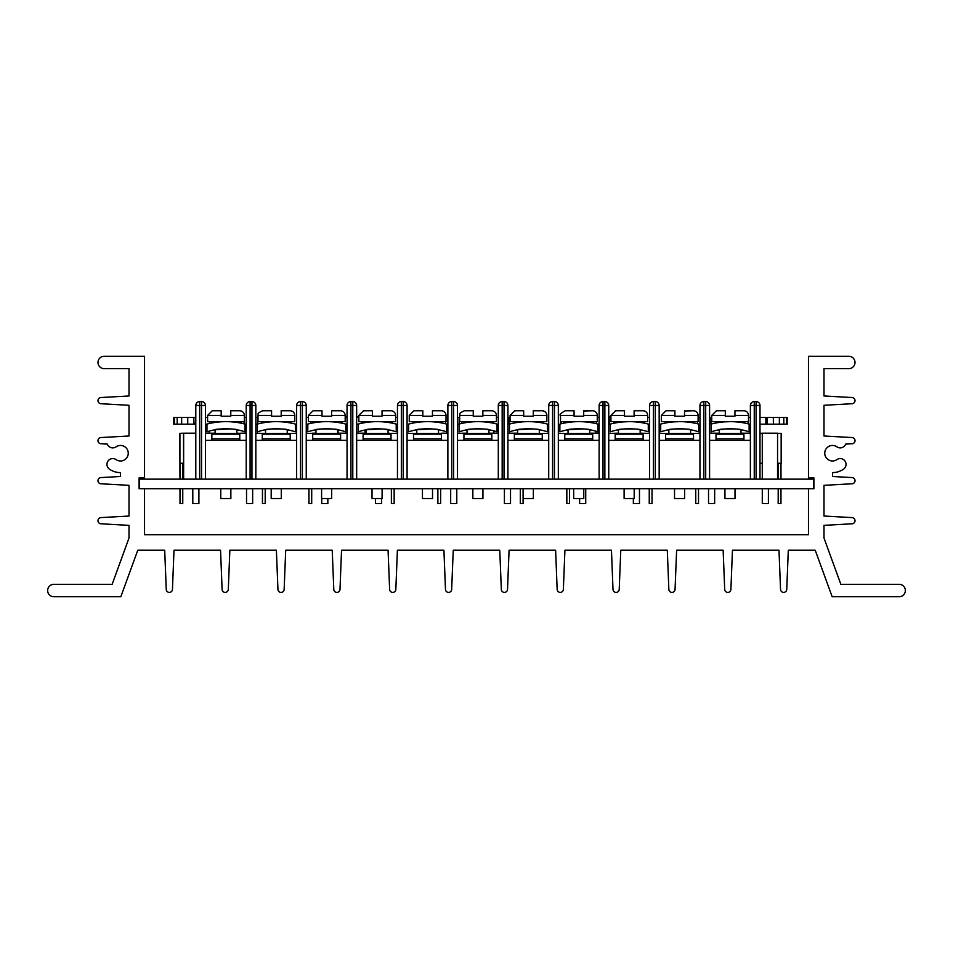 <?xml version="1.0" encoding="UTF-8"?>
<svg xmlns="http://www.w3.org/2000/svg" width="953" height="953" viewBox="0 0 953 953"><rect width="100%" height="100%" fill="white"/><g stroke="black" fill="none" stroke-linecap="round" stroke-linejoin="round"><path stroke-width="1.43" d="M53.856 584.332L112.144 584.332L129.012 538.004L129.012 525.353L100.911 523.793A3.109 3.109 0 0 1 97.992 520.683A3.109 3.109 0 0 1 100.935 517.598L129.012 516.038L129.012 485.327L100.923 483.779A3.109 3.109 0 0 1 97.98 480.669A3.109 3.109 0 0 1 100.923 477.572L120.483 476.488L120.483 472.605A19.394 19.394 0 0 1 109.464 469.174A5.813 5.813 0 0 1 107.987 461.085A5.813 5.813 0 0 1 116.075 459.596A7.755 7.755 0 0 0 126.296 448.077A7.755 7.755 0 0 0 116.075 446.838A5.813 5.813 0 0 1 107.332 444.11L100.911 443.753A3.109 3.109 0 0 1 97.98 440.643A3.109 3.109 0 0 1 100.923 437.546L129.012 435.997L129.012 405.287L100.935 403.727A3.109 3.109 0 0 1 97.992 400.641A3.109 3.109 0 0 1 100.911 397.532L129.012 395.971L129.012 368.668L104.199 368.668A6.206 6.206 0 0 1 97.992 362.462A6.206 6.206 0 0 1 104.199 356.267L144.534 356.267L144.534 477.906L139.102 477.906L139.102 488.758L144.534 488.758L144.534 534.693L808.466 534.693L808.466 488.758L813.898 488.758L813.898 477.906L808.466 477.906L808.466 356.267L848.801 356.267A6.206 6.206 0 0 1 855.008 362.462A6.206 6.206 0 0 1 848.801 368.668L823.988 368.668L823.988 395.971L852.089 397.532A3.109 3.109 0 0 1 855.008 400.641A3.109 3.109 0 0 1 852.065 403.727L823.988 405.287L823.988 435.997L852.077 437.546A3.109 3.109 0 0 1 855.02 440.643A3.109 3.109 0 0 1 852.089 443.753L845.668 444.11A5.813 5.813 0 0 1 836.925 446.838A7.755 7.755 0 0 0 826.704 458.357A7.755 7.755 0 0 0 836.925 459.596A5.813 5.813 0 0 1 845.013 461.085A5.813 5.813 0 0 1 843.536 469.174A19.394 19.394 0 0 1 832.517 472.605L832.517 476.488L852.077 477.572A3.109 3.109 0 0 1 855.02 480.669A3.109 3.109 0 0 1 852.077 483.779L823.988 485.327L823.988 516.038L852.065 517.598A3.109 3.109 0 0 1 855.008 520.683A3.109 3.109 0 0 1 852.089 523.793L823.988 525.353L823.988 538.004L840.856 584.332L899.144 584.332A6.206 6.206 0 0 1 905.35 590.538A6.206 6.206 0 0 1 899.144 596.733L832.16 596.733L815.22 550.203L788.298 550.203L786.749 589.407A3.109 3.109 0 0 1 783.652 592.397A3.109 3.109 0 0 1 780.543 589.407L778.994 550.203L732.452 550.203L730.903 589.407A3.109 3.109 0 0 1 727.806 592.397A3.109 3.109 0 0 1 724.697 589.407L723.148 550.203L676.618 550.203L675.058 589.407A3.109 3.109 0 0 1 671.96 592.397A3.109 3.109 0 0 1 668.851 589.407L667.303 550.203L620.772 550.203L619.212 589.407A3.109 3.109 0 0 1 616.115 592.397A3.109 3.109 0 0 1 613.005 589.407L611.457 550.203L564.926 550.203L563.366 589.407A3.109 3.109 0 0 1 560.269 592.397A3.109 3.109 0 0 1 557.16 589.407L555.611 550.203L509.081 550.203L507.52 589.407A3.109 3.109 0 0 1 504.423 592.397A3.109 3.109 0 0 1 501.326 589.407L499.765 550.203L453.235 550.203L451.674 589.407A3.109 3.109 0 0 1 448.577 592.397A3.109 3.109 0 0 1 445.48 589.407L443.919 550.203L397.389 550.203L395.84 589.407A3.109 3.109 0 0 1 392.731 592.397A3.109 3.109 0 0 1 389.634 589.407L388.074 550.203L341.543 550.203L339.995 589.407A3.109 3.109 0 0 1 336.885 592.397A3.109 3.109 0 0 1 333.788 589.407L332.228 550.203L285.697 550.203L284.149 589.407A3.109 3.109 0 0 1 281.04 592.397A3.109 3.109 0 0 1 277.942 589.407L276.382 550.203L229.852 550.203L228.303 589.407A3.109 3.109 0 0 1 225.194 592.397A3.109 3.109 0 0 1 222.097 589.407L220.548 550.203L174.006 550.203L172.457 589.407A3.109 3.109 0 0 1 169.348 592.397A3.109 3.109 0 0 1 166.251 589.407L164.702 550.203L137.78 550.203L120.84 596.733L53.856 596.733A6.206 6.206 0 0 1 47.65 590.538A6.206 6.206 0 0 1 53.856 584.332L79.087 584.332M899.144 596.733L873.913 596.733M813.517 488.758L813.517 479.145L139.483 479.145L139.483 488.758M808.466 488.758L144.534 488.758M743.864 410.779L734.942 410.779L734.942 415.437L734.942 410.779L743.864 410.779A4.658 4.658 0 0 1 748.51 415.437L748.51 421.643L711.748 421.643L711.748 415.437L725.316 415.437L725.316 410.779L716.406 410.779L711.748 415.437M684.528 410.993L693.439 410.779A4.658 4.658 0 0 1 698.096 415.437L698.096 421.643L661.334 421.643L661.334 415.437L674.903 415.437L674.903 410.779L665.992 410.779L661.334 415.437M643.025 410.779L634.102 410.779L643.025 410.779A4.658 4.658 0 0 1 647.683 415.437L647.683 421.643L610.921 421.643L610.921 415.437L624.489 415.437L624.489 410.779L615.567 410.779L610.921 415.437M583.689 410.993L592.611 410.779A4.658 4.658 0 0 1 597.269 415.437L597.269 421.643L560.495 421.643L560.495 415.437L574.075 415.437L574.075 410.779L565.153 410.779C560.65 413.316 559.101 414.865 560.495 415.437M542.197 410.779L533.275 410.779L542.197 410.779A4.658 4.658 0 0 1 546.855 415.437L546.855 421.643L510.081 421.643L510.081 415.437L523.662 415.437L523.662 410.779L514.739 410.779L510.081 415.437M491.784 410.779L482.861 410.779L491.784 410.779A4.658 4.658 0 0 1 496.43 415.437L496.43 421.643L459.668 421.643L459.668 415.437L473.248 415.437L473.248 410.779L464.325 410.779C456.618 414.412 461.085 414.114 459.668 415.437M440.048 410.779L441.358 410.779A4.658 4.658 0 0 1 446.016 415.437L446.016 421.643L409.254 421.643L409.254 415.437L422.822 415.437L422.822 410.779L413.912 410.779L422.822 410.779M432.448 410.993L432.448 416.211L422.822 416.211L422.822 415.437M390.944 410.779L382.034 410.779L390.944 410.779A4.658 4.658 0 0 1 395.602 415.437L395.602 421.643L358.84 421.643L358.84 415.437L372.409 415.437L372.409 410.779L363.486 410.779L372.409 410.779M339.208 410.779L340.531 410.779A4.658 4.658 0 0 1 345.189 415.437L345.189 421.643L308.427 421.643L308.427 415.437L321.995 415.437L321.995 410.779L313.072 410.779L321.995 410.779M290.117 410.779L281.195 410.779L290.117 410.779A4.658 4.658 0 0 1 294.775 415.437L294.775 421.643L258.001 421.643L258.001 415.437L271.581 415.437L271.581 410.779L262.659 410.779L271.581 410.779M725.912 428.91L719.277 429.743C718.598 428.683 741.648 428.683 740.993 429.743L740.993 433.377M719.277 429.743L719.277 433.377M740.993 421.643L740.993 422.429M743.936 438.809L743.936 434.151L716.013 434.151L716.013 438.809L743.936 438.809L743.936 440.357L716.013 440.357L716.013 438.809M724.935 488.758L724.935 498.538L735.013 498.538L735.013 488.758M675.498 428.91L668.851 429.743C668.184 428.683 691.235 428.683 690.58 429.743L690.58 433.377M668.851 429.743L668.851 433.377M690.58 421.643L690.58 422.429M693.522 438.809L693.522 434.151L665.599 434.151L665.599 438.809L693.522 438.809L693.522 440.357L665.599 440.357L665.599 438.809M674.521 488.758L674.521 498.538L684.599 498.538L684.599 488.758M625.073 428.91L618.437 429.743C617.77 428.683 640.821 428.683 640.154 429.743L640.154 433.377M618.437 429.743L618.437 433.377M640.154 421.643L640.154 422.429M643.108 438.809L643.108 434.151L615.185 434.151L615.185 438.809L643.108 438.809L643.108 440.357L615.185 440.357L615.185 438.809M624.108 488.758L624.108 498.538L634.186 498.538L634.186 488.758M583.057 428.91L568.024 429.743C567.357 428.683 590.395 428.683 589.74 429.743L589.74 433.377M568.024 429.743L568.024 433.377M589.74 421.643L589.74 422.429M592.695 438.809L592.695 434.151L564.772 434.151L564.772 438.809L592.695 438.809L592.695 440.357L564.772 440.357L564.772 438.809M573.682 488.758L573.682 498.538L583.772 498.538L583.772 488.758M532.644 428.91L517.61 429.743C516.931 428.683 539.982 428.683 539.327 429.743L539.327 433.377M517.61 429.743L517.61 433.377M539.327 421.643L539.327 422.429M542.269 438.809L542.269 434.151L514.346 434.151L514.346 438.809L542.269 438.809L542.269 440.357L514.346 440.357L514.346 438.809M523.268 488.758L523.268 498.538L533.358 498.538L533.358 488.758M473.832 428.91L467.196 429.743C466.517 428.683 489.568 428.683 488.913 429.743L488.913 433.377M467.196 429.743L467.196 433.377M488.913 421.643L488.913 422.429M491.855 438.809L491.855 434.151L463.932 434.151L463.932 438.809L491.855 438.809L491.855 440.357L463.932 440.357L463.932 438.809M472.855 488.758L472.855 498.538L482.933 498.538L482.933 488.758M431.816 428.91L416.771 429.743C416.104 428.683 439.154 428.683 438.499 429.743L438.499 433.377M416.771 429.743L416.771 433.377M438.499 421.643L438.499 422.429M441.442 438.809L441.442 434.151L413.519 434.151L413.519 438.809L441.442 438.809L441.442 440.357L413.519 440.357L413.519 438.809M422.441 488.758L422.441 498.538L432.519 498.538L432.519 488.758M381.403 428.91L366.357 429.743C365.69 428.683 388.741 428.683 388.074 429.743L388.074 433.377M366.357 429.743L366.357 433.377M388.074 421.643L388.074 422.429M391.028 438.809L391.028 434.151L363.105 434.151L363.105 438.809L391.028 438.809L391.028 440.357L363.105 440.357L363.105 438.809M372.027 488.758L372.027 498.538L382.105 498.538L382.105 488.758M322.579 428.91L315.943 429.743C315.276 428.683 338.327 428.683 337.66 429.743L337.66 433.377M315.943 429.743L315.943 433.377M337.66 421.643L337.66 422.429M340.614 438.809L340.614 434.151L312.691 434.151L312.691 438.809L340.614 438.809L340.614 440.357L312.691 440.357L312.691 438.809M321.602 488.758L321.602 498.538L331.692 498.538L331.692 488.758M272.165 428.91L265.53 429.743C264.851 428.683 287.901 428.683 287.246 429.743L287.246 433.377M265.53 429.743L265.53 433.377M287.246 421.643L287.246 422.429M290.188 438.809L290.188 434.151L262.266 434.151L262.266 438.809L290.188 438.809L290.188 440.357L262.266 440.357L262.266 438.809M271.188 488.758L271.188 498.538L281.278 498.538L281.278 488.758M239.703 410.779L230.781 410.779L239.703 410.779A4.658 4.658 0 0 1 244.349 415.437L244.349 421.643L207.587 421.643L207.587 415.437L221.167 415.437L221.167 410.779L212.245 410.779L221.167 410.779M230.149 428.91L215.116 429.743C214.437 428.683 237.488 428.683 236.832 429.743L236.832 433.377M215.116 429.743L215.116 433.377M236.832 421.643L236.832 422.429M239.775 438.809L239.775 434.151L211.852 434.151L211.852 438.809L239.775 438.809L239.775 440.357L211.852 440.357L211.852 438.809M220.774 488.758L220.774 498.538L230.852 498.538L230.852 488.758M201.536 479.145L201.536 405.454L205.419 405.454A3.883 3.883 0 0 0 201.536 401.582L199.677 401.582L199.677 405.454L201.536 405.454L201.536 401.582A3.883 3.883 0 0 1 205.419 405.454L205.419 479.145M251.949 479.145L251.949 405.454L255.833 405.454A3.883 3.883 0 0 0 251.949 401.582L250.091 401.582L250.091 405.454L251.949 405.454L251.949 401.582A3.883 3.883 0 0 1 255.833 405.454L255.833 479.145M236.832 429.743L233.652 429.255M244.349 415.437L230.781 415.437L230.781 410.779L230.781 416.211L221.167 416.211L221.167 415.437M302.375 479.145L302.375 405.454L306.247 405.454A3.883 3.883 0 0 0 302.375 401.582L300.505 401.582L300.505 405.454L302.375 405.454L302.375 401.582A3.883 3.883 0 0 1 306.247 405.454L306.247 479.145M352.789 479.145L352.789 405.454L356.66 405.454A3.883 3.883 0 0 0 352.789 401.582L350.93 401.582L350.93 405.454L352.789 405.454L352.789 401.582A3.883 3.883 0 0 1 356.66 405.454L356.66 479.145M403.202 479.145L403.202 405.454L407.086 405.454A3.883 3.883 0 0 0 403.202 401.582L401.344 401.582L401.344 405.454L403.202 405.454L403.202 401.582A3.883 3.883 0 0 1 407.086 405.454L407.086 479.145M453.616 479.145L453.616 405.454L457.5 405.454A3.883 3.883 0 0 0 453.616 401.582L451.758 401.582L451.758 405.454L453.616 405.454L453.616 401.582A3.883 3.883 0 0 1 457.5 405.454L457.5 479.145M504.03 401.582L502.171 401.582L502.171 405.454L504.03 405.454L504.03 401.582A3.883 3.883 0 0 1 507.913 405.454A3.883 3.883 0 0 0 506.782 402.714A3.883 3.883 0 0 1 507.913 405.454A3.883 3.883 0 0 0 504.03 401.582M554.455 479.145L554.455 405.454L558.327 405.454A3.883 3.883 0 0 0 554.455 401.582L552.585 401.582L552.585 405.454L554.455 405.454L554.455 401.582A3.883 3.883 0 0 1 558.327 405.454L558.327 479.145M604.869 479.145L604.869 405.454L608.741 405.454A3.883 3.883 0 0 0 604.869 401.582L603.011 401.582L603.011 405.454L604.869 405.454L604.869 401.582A3.883 3.883 0 0 1 608.741 405.454L608.741 479.145M655.283 479.145L655.283 405.454L659.166 405.454A3.883 3.883 0 0 0 655.283 401.582L653.424 401.582L653.424 405.454L655.283 405.454L655.283 401.582A3.883 3.883 0 0 1 659.166 405.454L659.166 479.145M705.696 479.145L705.696 405.454L709.58 405.454A3.883 3.883 0 0 0 705.696 401.582L703.838 401.582L703.838 405.454L705.696 405.454L705.696 401.582A3.883 3.883 0 0 1 709.58 405.454L709.58 479.145M756.11 479.145L756.11 405.454L759.994 405.454A3.883 3.883 0 0 0 756.11 401.582L754.252 401.582L754.252 405.454L756.11 405.454L756.11 401.582A3.883 3.883 0 0 1 759.994 405.454L759.994 479.145M287.246 429.743L284.065 429.255M276.382 428.767L272.224 428.91M337.66 429.743L334.479 429.255M326.808 428.767L322.65 428.91M388.074 429.743L384.893 429.255M438.499 429.743L435.307 429.255M488.913 429.743L485.732 429.255M478.049 428.767L473.891 428.91M539.327 429.743L536.146 429.255M589.74 429.743L586.56 429.255M640.154 429.743L636.973 429.255M629.302 428.767L625.144 428.91M690.58 429.743L687.387 429.255M679.715 428.767L675.558 428.91M740.993 429.743L737.813 429.255M730.129 428.767L725.972 428.91M294.775 415.437L281.195 415.437L281.195 410.779L281.195 416.211L271.581 416.211L271.581 415.437M340.531 410.779L331.608 410.779L331.608 416.211L321.995 416.211L321.995 415.437M395.602 415.437L382.034 415.437L382.034 410.779L382.034 416.211L372.409 416.211L372.409 415.437M441.358 410.779L432.448 410.779L432.448 415.437L446.016 415.437M496.43 415.437L482.861 415.437L482.861 410.779L482.861 416.211L473.248 416.211L473.248 415.437M546.855 415.437L533.275 415.437L533.275 410.779L533.275 416.211L523.662 416.211L523.662 415.437M591.289 410.779L583.689 410.779L583.689 416.211L574.075 416.211L574.075 415.437M647.683 415.437L634.102 415.437L634.102 410.779L634.102 416.211L624.489 416.211L624.489 415.437M698.096 415.437L684.528 415.437L684.528 410.779L684.528 416.211L674.903 416.211L674.903 415.437M734.942 410.779L734.942 416.211L725.316 416.211L725.316 415.437M583.689 410.779L583.689 415.437L597.269 415.437M331.608 410.779L331.608 415.437L345.189 415.437M734.942 416.211L725.316 416.211M684.528 416.211L674.903 416.211M634.102 416.211L624.489 416.211M583.689 416.211L574.075 416.211M566.475 410.779L574.075 410.779M533.275 416.211L523.662 416.211M482.861 416.211L473.248 416.211M432.448 416.211L422.822 416.211M382.034 416.211L372.409 416.211M331.608 416.211L321.995 416.211M281.195 416.211L271.581 416.211M730.129 421.643C716.12 422.489 716.12 422.489 730.129 421.643L724.089 421.881M719.277 421.643L719.277 422.429L722.505 422.024M711.129 424.073A75.394 75.394 0 0 1 749.129 424.073L749.129 431.828A60.504 60.504 0 0 0 711.129 431.828L711.129 424.073M750.38 433.377L709.58 433.377M679.715 421.643C665.706 422.489 665.706 422.489 679.715 421.643L673.676 421.881M668.851 421.643L668.851 422.429L672.091 422.024M660.715 424.073A75.394 75.394 0 0 1 698.716 424.073L698.716 431.828A60.504 60.504 0 0 0 660.715 431.828L660.715 424.073M699.955 433.377L659.166 433.377M629.302 421.643C615.293 422.489 615.293 422.489 629.302 421.643L623.262 421.881M618.437 421.643L618.437 422.429L621.678 422.024M610.301 424.073A75.394 75.394 0 0 1 648.302 424.073L648.302 431.828A60.504 60.504 0 0 0 610.301 431.828L610.301 424.073M649.541 433.377L608.741 433.377M578.888 421.643C564.867 422.489 564.867 422.489 578.888 421.643M559.876 424.073A75.394 75.394 0 0 1 597.888 424.073L597.888 431.828A60.504 60.504 0 0 0 559.876 431.828L559.876 424.073M599.127 433.377L558.327 433.377M528.462 421.643C514.453 422.489 514.453 422.489 528.462 421.643M509.462 424.073A75.394 75.394 0 0 1 547.475 424.073L547.475 431.828A60.504 60.504 0 0 0 509.462 431.828L509.462 424.073M548.714 433.377L507.913 433.377M478.049 421.643C464.04 422.489 464.04 422.489 478.049 421.643M459.048 424.073A75.394 75.394 0 0 1 497.049 424.073L497.049 431.828A60.504 60.504 0 0 0 459.048 431.828L459.048 424.073M498.3 433.377L457.5 433.377M427.635 421.643C413.626 422.489 413.626 422.489 427.635 421.643M408.634 424.073A75.394 75.394 0 0 1 446.635 424.073L446.635 431.828A60.504 60.504 0 0 0 408.634 431.828L408.634 424.073M447.874 433.377L407.086 433.377M377.221 421.643C363.212 422.489 363.212 422.489 377.221 421.643M358.221 424.073A75.394 75.394 0 0 1 396.222 424.073L396.222 431.828A60.504 60.504 0 0 0 358.221 431.828L358.221 424.073M397.461 433.377L356.66 433.377M326.808 421.643C312.798 422.489 312.798 422.489 326.808 421.643M307.795 424.073A75.394 75.394 0 0 1 345.808 424.073L345.808 431.828A60.504 60.504 0 0 0 307.795 431.828L307.795 424.073M347.047 433.377L306.247 433.377M276.382 421.643C262.373 422.489 262.373 422.489 276.382 421.643M257.381 424.073A75.394 75.394 0 0 1 295.394 424.073L295.394 431.828A60.504 60.504 0 0 0 257.381 431.828L257.381 424.073M296.633 433.377L255.833 433.377M750.38 479.145L750.38 405.454A3.883 3.883 0 0 1 754.252 401.582A3.883 3.883 0 0 0 750.38 405.454L754.252 405.454L754.252 479.145M699.955 479.145L699.955 405.454A3.883 3.883 0 0 1 703.838 401.582A3.883 3.883 0 0 0 699.955 405.454L703.838 405.454L703.838 479.145M649.541 479.145L649.541 405.454A3.883 3.883 0 0 1 653.424 401.582A3.883 3.883 0 0 0 649.541 405.454L653.424 405.454L653.424 479.145M599.127 479.145L599.127 405.454A3.883 3.883 0 0 1 603.011 401.582A3.883 3.883 0 0 0 599.127 405.454L603.011 405.454L603.011 479.145M548.714 479.145L548.714 405.454A3.883 3.883 0 0 1 552.585 401.582A3.883 3.883 0 0 0 548.714 405.454L552.585 405.454L552.585 479.145M498.3 479.145L498.3 405.454A3.883 3.883 0 0 1 502.171 401.582A3.883 3.883 0 0 0 498.3 405.454L502.171 405.454L502.171 479.145M447.874 479.145L447.874 405.454A3.883 3.883 0 0 1 451.758 401.582A3.883 3.883 0 0 0 447.874 405.454L451.758 405.454L451.758 479.145M397.461 479.145L397.461 405.454A3.883 3.883 0 0 1 401.344 401.582A3.883 3.883 0 0 0 397.461 405.454L401.344 405.454L401.344 479.145M347.047 479.145L347.047 405.454A3.883 3.883 0 0 1 350.93 401.582A3.883 3.883 0 0 0 347.047 405.454L350.93 405.454L350.93 479.145M296.633 479.145L296.633 405.454A3.883 3.883 0 0 1 300.505 401.582A3.883 3.883 0 0 0 296.633 405.454L300.505 405.454L300.505 479.145M716.013 440.357L709.58 440.357M750.38 440.357L743.936 440.357M665.599 440.357L659.166 440.357M699.955 440.357L693.522 440.357M615.185 440.357L608.741 440.357M649.541 440.357L643.108 440.357M564.772 440.357L558.327 440.357M599.127 440.357L592.695 440.357M514.346 440.357L507.913 440.357M548.714 440.357L542.269 440.357M463.932 440.357L457.5 440.357M498.3 440.357L491.855 440.357M413.519 440.357L407.086 440.357M447.874 440.357L441.442 440.357M363.105 440.357L356.66 440.357M397.461 440.357L391.028 440.357M312.691 440.357L306.247 440.357M347.047 440.357L340.614 440.357M262.266 440.357L255.833 440.357M296.633 440.357L290.188 440.357M507.913 479.145L507.913 405.454L504.03 405.454L504.03 479.145M221.167 416.211L230.781 416.211M225.968 421.643C211.959 422.489 211.959 422.489 225.968 421.643M206.968 424.073A75.394 75.394 0 0 1 244.969 424.073L244.969 431.828A60.504 60.504 0 0 0 206.968 431.828L206.968 424.073M246.219 433.377L205.419 433.377M211.852 440.357L205.419 440.357M246.219 479.145L246.219 405.454A3.883 3.883 0 0 1 250.091 401.582A3.883 3.883 0 0 0 246.219 405.454L250.091 405.454L250.091 479.145M195.794 479.145L195.794 405.454A3.883 3.883 0 0 1 199.677 401.582A3.883 3.883 0 0 0 195.794 405.454L199.677 405.454L199.677 479.145M246.219 440.357L239.775 440.357M786.439 424.18L786.439 417.462L787.178 417.462L787.178 424.18L783.795 424.18L783.795 417.462L786.439 417.462M783.795 424.18L779.363 424.18L779.363 417.462L783.795 417.462M773.407 424.18L773.3 417.462L773.407 424.18L779.363 424.18M773.407 417.462L779.363 417.462M767.189 424.18L765.867 424.18L765.867 417.462L767.189 417.462L767.189 424.18L773.3 424.18M767.189 417.462L773.3 417.462M709.58 417.462L709.58 424.18M709.604 417.462L710.95 417.462L710.95 424.18L709.604 424.18M765.867 424.18L759.994 424.18M759.994 417.462L765.867 417.462M750.38 424.18L749.129 424.18M748.51 417.462L750.38 417.462M748.081 423.811L748.081 421.643M742.875 421.643L742.875 422.727M716.99 421.643L716.99 422.787M710.95 417.462L711.748 417.462M699.955 424.18L698.716 424.18M698.096 417.462L699.955 417.462M697.405 423.74L697.405 421.643M692.938 422.81L692.938 421.643M762.245 435.14L762.245 433.341L759.994 433.341M741.196 433.186L750.38 433.186M759.994 433.186L762.245 433.341M762.281 435.14L762.281 479.145L762.293 433.186L777.553 433.186L777.553 479.145M762.293 503.565L762.293 488.758L762.293 503.565L768.404 503.565L768.404 488.758M695.666 433.377L699.264 433.341M709.58 433.186L719.277 433.186M777.553 463.265L781.162 463.265L781.162 433.341L777.553 433.341M750.38 433.341L740.993 433.341M719.277 433.341L714.655 433.341M762.281 463.265L759.994 463.265M778.208 488.758L778.184 503.565L780.96 503.565L780.96 488.758M778.22 488.758L778.22 503.565M778.196 479.145L778.16 463.265M778.232 479.145L778.232 463.265M780.983 479.145L780.983 463.265M695.738 498.24L695.738 488.758L695.738 498.24M698.513 488.758L698.513 503.565L695.761 503.565L695.738 488.758L695.761 503.565M708.544 503.565L708.544 488.758L708.555 503.565L714.655 503.565L714.655 488.758M610.921 416.842L608.741 416.842M644.478 421.643L644.478 423.18M644.371 423.156L644.371 421.643M649.541 424.18L648.302 424.18M647.683 417.462L649.541 417.462M610.301 424.18L609.491 424.18L609.491 417.462L610.921 417.462M613.935 421.643L613.935 423.215M609.491 424.18L608.741 424.18M608.741 417.462L609.491 417.462M596.28 421.643L596.28 423.668M590.55 422.548L590.55 421.643M599.127 424.18L597.888 424.18M597.269 417.462L599.127 417.462M563.997 423.12L563.997 421.643M561.329 423.716L561.329 421.643M560.543 423.906L560.543 421.643M612.255 433.341L618.437 433.186M640.154 433.186L648.624 433.377M633.352 503.565L633.352 498.538L633.352 503.565L639.463 503.565L639.463 488.758M589.74 433.186L599.127 433.186M649.541 433.341L648.624 433.341M568.024 433.341L566.594 433.377M618.437 433.341L608.741 433.341M599.127 433.341L589.74 433.341M649.279 503.565L649.255 488.758L649.243 503.565L652.031 503.565L652.031 488.758M566.809 498.24L566.809 488.758L566.809 498.24M569.572 488.758L569.572 503.565L566.797 503.565L566.797 488.758M566.832 488.758L566.832 503.565M579.615 503.565L579.615 498.538L579.615 503.565L585.726 503.565L585.726 488.758M515.537 421.643L515.537 422.751M515.43 422.775L515.43 421.643M509.307 424.18L507.997 424.18L507.997 417.462L509.307 417.462L509.462 424.18M509.307 417.462L510.081 417.462M447.874 424.18L446.635 424.18M446.016 417.462L447.874 417.462M445.611 423.811L445.611 421.643M493.737 421.643L493.737 423.287M490.199 422.62L490.199 421.643M498.3 424.18L497.049 424.18M496.43 417.462L498.3 417.462M461.609 423.454L461.609 421.643M459.048 424.18L457.5 424.18M457.5 417.462L459.12 417.462L459.12 424.049M445.48 421.643L445.48 423.775M439.536 422.584L439.536 421.643M488.913 433.186L498.3 433.186M507.913 433.186L517.61 433.186M504.411 503.565L504.411 488.758L504.423 503.565L510.522 503.565L510.522 488.758M438.499 433.341L441.382 433.341M457.5 433.186L462.467 433.341M462.479 433.186L467.196 433.186M441.513 433.186L447.874 433.186M498.3 433.341L488.913 433.341M467.196 433.341L457.5 433.341M520.302 488.758L520.302 503.565L523.09 503.565L523.09 488.758M520.326 488.758L520.338 503.565M437.868 498.24L437.868 488.758L437.856 503.565L440.643 503.565L440.643 488.758M437.892 503.565L437.88 498.24M450.674 503.565L450.674 488.758L450.674 503.565L456.785 503.565L456.785 488.758M347.047 416.842L345.189 416.842M358.84 416.842L356.66 416.842M397.461 424.18L397.461 417.462M392.541 423.215L392.541 421.643M396.984 424.18L396.222 424.18M395.602 417.462L396.984 417.462M364.796 421.643L364.796 422.667M361.27 423.346L361.27 421.643M358.221 424.18L356.66 424.18M356.66 417.462L358.84 417.462M347.047 424.18L345.808 424.18M345.189 417.462L347.047 417.462M341.948 423.18L341.948 421.643M338.398 421.643L338.398 422.536M310.595 423.406L310.595 421.643M307.795 424.18L306.247 424.18M306.247 417.462L308.427 417.462M356.66 433.186L366.357 433.186M388.074 433.186L390.742 433.377M375.482 503.565L375.482 498.538L375.482 503.565L381.593 503.565L381.593 498.538M308.843 433.377L312.453 433.341M337.66 433.186L347.047 433.186M312.572 433.186L315.943 433.186M394.351 433.377L390.742 433.341M366.357 433.341L356.66 433.341M347.047 433.341L337.66 433.341M391.397 503.565L391.373 488.758L391.373 503.565L394.149 503.565L394.149 488.758M308.927 498.24L308.927 488.758L308.927 498.24M311.702 488.758L311.702 503.565L308.915 503.565L308.915 488.758M308.951 488.758L308.951 503.565M321.733 503.565L321.733 498.538L321.733 503.565L327.844 503.565L327.844 498.538M263.612 422.727L263.612 421.643M257.548 424.025L257.548 417.462L257.655 424.002M257.381 424.18L255.833 424.18M255.833 417.462L257.548 417.462M193.864 424.18L187.741 424.18L187.741 417.462L193.864 417.462L193.864 424.18L195.198 424.18L195.794 417.462M193.864 417.462L195.198 417.462M244.075 421.643L244.075 423.847M241.597 423.275L241.597 421.643M246.219 424.18L244.969 424.18M244.349 417.462L246.219 417.462M213.019 422.763L213.019 421.643M206.968 424.18L205.419 424.18M209.469 421.643L209.469 423.466M205.419 417.462L207.587 417.462M195.794 424.18L195.198 424.18M187.61 424.18L181.654 424.18L181.654 417.462L187.61 417.462L187.741 424.18M181.654 424.18L177.187 424.18L177.187 417.462L181.654 417.462M177.187 424.18L174.506 424.18L174.506 417.462L177.187 417.462M174.506 424.18L173.732 424.18L173.732 417.462L174.506 417.462M183.512 433.341L183.631 479.145L183.643 433.186L195.794 433.186M236.832 433.186L240.74 433.341M240.74 433.186L246.219 433.186M255.833 433.186L261.813 433.377M246.541 503.565L246.541 488.758L246.541 503.565L252.652 503.565L252.652 488.758M183.643 433.186L179.783 433.341L179.914 463.265L179.914 433.341M205.419 433.186L215.116 433.186M265.411 433.377L261.813 433.341M246.219 433.341L236.832 433.341M215.116 433.341L205.419 433.341M183.631 463.265L179.914 463.265L179.962 479.145M262.456 488.758L262.432 503.565L265.208 503.565L265.208 488.758M262.468 488.758L262.468 503.565M180.01 471.199L180.01 479.145L180.01 471.199M179.998 498.24L179.998 488.758L179.998 498.24M182.785 479.145L182.785 463.265M182.762 488.758L182.762 503.565L180.022 503.565L179.986 488.758L180.022 503.565M180.034 479.145L180.034 463.265M192.792 503.565L192.792 488.758L192.804 503.565L198.903 503.565L198.903 488.758M734.942 415.437L748.51 415.437M409.254 415.437L413.912 410.779M358.84 415.437L363.486 410.779M308.427 415.437L313.072 410.779M258.001 415.437C259.311 414.102 255.237 414.079 262.659 410.779M568.024 421.643L568.024 422.429M517.61 421.643L517.61 422.429M467.196 421.643L467.196 422.429M416.771 421.643L416.771 422.429M366.357 421.643L366.357 422.429M315.943 421.643L315.943 422.429M265.53 421.643L265.53 422.429M207.587 415.437L212.245 410.779M215.116 421.643L215.116 422.429M595.959 433.186L595.959 431.221M493.892 433.186L493.892 430.875M467.018 433.186L467.018 429.779M364.951 433.186L364.951 430.017M338.089 433.186L338.089 429.827M209.148 433.186L209.148 431.149"/></g></svg>
